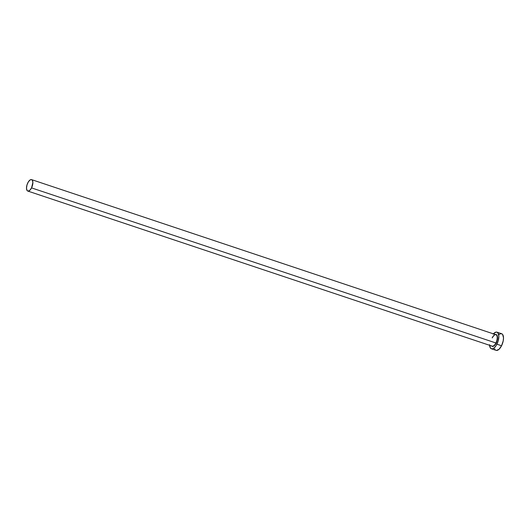 <?xml version="1.0" encoding="UTF-8"?>
<svg xmlns="http://www.w3.org/2000/svg" width="530" height="530" viewBox="0 0 530 530"><rect width="100%" height="100%" fill="white"/><g stroke="black" fill="none" stroke-linecap="round" stroke-linejoin="round"><path stroke-width="0.79" d="M495.424 334.536A6.241 2.796 108.5 0 1 497.498 337.027A6.241 2.796 108.5 0 1 496.14 343.122L495.881 342.97A6.022 2.696 -71.5 0 0 496.093 334.768A6.022 2.696 -71.5 0 0 492.171 337.868M27.785 191.058L492.118 346.136A6.022 2.696 -71.5 0 0 495.881 342.97L31.548 187.898A6.022 2.696 108.5 0 1 27.785 191.058A6.022 2.696 108.5 0 1 27.832 182.797A6.022 2.696 108.5 0 1 31.601 179.63A6.022 2.696 108.5 0 1 31.548 187.898L495.881 342.97A6.022 2.696 -71.5 0 0 495.934 334.702L31.601 179.63M491.436 348.793L496.08 350.343A8.765 3.922 -71.5 0 0 501.559 345.745L496.915 344.195A8.765 3.922 108.5 0 1 491.436 348.793A8.765 3.922 108.5 0 1 489.601 345.295M496.405 350.416L499.008 349.31L501.559 345.745A8.765 3.922 -71.5 0 0 501.632 333.721L496.988 332.171A8.765 3.922 108.5 0 1 496.915 344.195L501.559 345.745L503.202 340.929L503.5 337.822L502.632 334.49L502.036 333.913L500.499 333.701L498.71 334.755M493.417 333.867A8.765 3.922 108.5 0 1 496.988 332.171M489.574 344.692L490.435 348.025L491.754 348.866L492.575 348.813L494.358 347.753L496.126 345.593L498.154 341.022L498.856 336.272L497.988 332.939L496.67 332.091L495.848 332.151L493.158 334.165M495.378 334.543L496.477 334.695L497.226 335.728L497.478 338.551L497.021 340.869L495.576 344.122L494.318 345.666L492.463 346.454L491.522 345.851M494.629 348.707L495.08 349.575M31.548 187.898L32.88 182.452L32.29 180.16L31.383 179.584L30.217 179.875L28.375 181.83L26.984 184.977L26.5 188.243L27.096 190.528L28.004 191.111L29.793 190.349L31.548 187.898M491.959 346.063A6.022 2.696 -71.5 0 0 495.881 342.97L496.14 343.122A6.241 2.796 108.5 0 1 491.608 345.964M492.297 337.875C493.622 335.49 494.834 334.43 495.934 334.702"/></g></svg>

